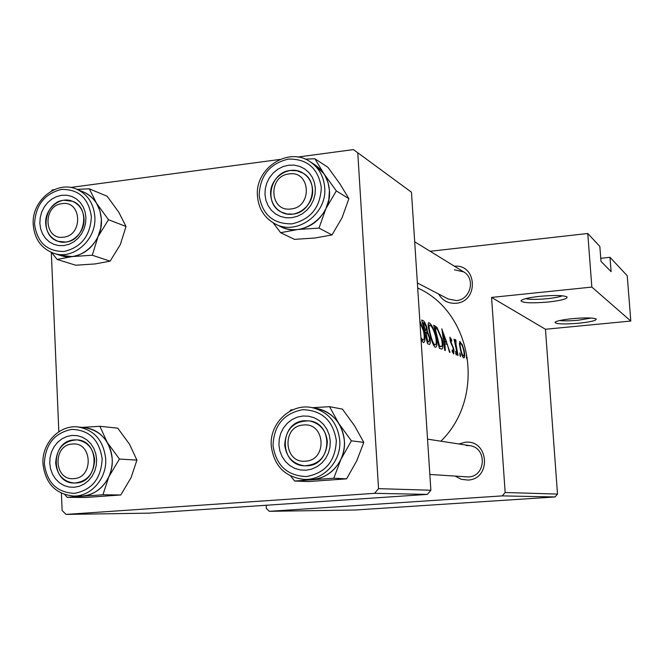 <?xml version="1.0" encoding="UTF-8"?>
<svg xmlns="http://www.w3.org/2000/svg" width="664" height="664" viewBox="0 0 664 664"><rect width="100%" height="100%" fill="white"/><g stroke="black" fill="none" stroke-linecap="round" stroke-linejoin="round"><path stroke-width="1" d="M548.165 302.029C531.383 303.406 522.336 302.967 521.008 300.726C522.452 299.041 528.743 297.572 539.882 296.327C554.324 295.065 563.362 295.264 567.006 296.924C567.753 298.808 561.478 300.51 548.165 302.029M525.481 298.684C530.113 299.588 537.425 299.58 547.402 298.659C554.457 297.912 559.47 296.957 562.449 295.795M578.875 323.21C564.068 324.397 556.1 324.115 554.963 322.364C556.283 320.986 562.059 319.749 572.277 318.662C585.183 317.575 593.151 317.683 596.189 318.994C596.645 320.504 590.877 321.907 578.875 323.21M559.694 320.529C563.993 321.061 570.177 320.961 578.244 320.231L591.333 318.039M454.433 266.206C477.258 263.998 478.86 301.854 455.944 303.265C448.258 303.697 442.481 300.618 438.622 294.019M417.374 282.947L448.183 298.999L456.459 300.56C470.544 299.813 475.856 278.548 463.638 271.866L454.384 269.808M458.882 443.967L465.315 442.249C488.97 439.468 491.725 479.325 467.871 480.064L461.281 479.3L455.388 476.204M429.84 474.445L468.369 476.951C486.098 476.544 487.276 447.494 469.672 445.635L466.244 445.502M421.084 339.985L423.458 342.649C425.226 341.96 425.416 338.159 424.039 331.236L419.839 320.812M429.11 322.762L428.811 322.687C427.716 323.219 428.056 326.896 429.832 333.735C431.583 341.279 433.376 345.786 435.211 347.239L435.534 347.297C437.202 346.625 437.36 342.923 436.007 336.183C433.775 328.738 431.476 324.264 429.11 322.762L428.438 322.828M459.803 352.957L460.384 356.643L460.517 354.966L459.712 352.966M466.377 355.555L466.958 359.174L467.082 357.522L466.294 355.564M454.043 339.155L457.537 355.29L458.011 355.464L456.019 344.525L455.944 340.192L455.28 339.462L455.205 341.711L454.043 339.155M451.703 339.918L449.91 337.179L450.225 341.03L453.13 348.036L453.363 352.011L452.234 349.978L452.159 351.372L453.711 354.053L454.01 349.745L450.69 341.147L450.549 339.171L451.752 341.171L451.703 339.918L451.188 339.968M441.859 328.838L444.755 350.351L445.303 350.559L444.93 343.57L447.436 344.583L449.47 352.169L450.001 352.376L441.801 328.838M455.645 351.322L456.234 355.041L456.375 353.348L455.554 351.331M460.061 341.47L459.397 343.479L460.276 348.907C461.347 353.995 462.468 356.991 463.63 357.904L463.837 357.946C464.841 357.498 464.941 355.008 464.128 350.467L462.235 344.657L459.629 341.512M439.369 348.268L441.66 349.065C443.187 348.65 443.286 345.263 441.958 338.906L436.97 327.377L433.667 325.252L439.369 348.268M421.681 320.007L427.525 343.695L429.417 344.384C430.405 344.251 430.604 342.234 429.998 338.341L427.483 331.834L426.778 327.144C425.309 323.036 424.014 320.837 422.877 320.529L421.681 320.007M417.697 287.96L418.785 288.508C472.976 313.541 485.816 397.628 440.896 441.195M505.163 492.497L557.503 494.091L555.046 496.954L502.266 495.892L505.163 492.497L491.559 297.422L591.848 287.08L587.764 233.487L599.841 246.419L600.995 261.4L611.112 271.659L610 257.3L600.754 258.304M610 257.3L627.248 275.767L630.8 321.044L545.468 329.261L491.559 297.422M557.503 494.091L545.468 329.261M374.604 493.327L378.538 488.646L430.87 490.239L427.359 494.389L374.604 493.327L66.026 514.409L62.125 510.525L61.403 493.261M58.83 431.774L51.319 252.395M430.87 490.239L411.464 192.211L353.447 149.591L297.713 157.053M279.951 159.435L70.525 187.472M54.199 189.655L52.356 189.904L51.518 190.983M353.447 149.591L411.464 192.211M378.538 488.646L357.805 153.251M66.026 514.409L149.251 513.139L427.359 494.389M502.266 495.892L269.36 511.313L266.339 508.458L266.164 505.254M587.764 233.487L430.156 251.282M555.046 496.954L355.373 510.002L269.36 511.313M591.848 287.08L630.8 321.044M444.407 343.62L444.93 343.57M443.336 333.162L446.673 342.159L444.697 341.346L443.336 333.162L442.846 333.212M444.282 342.383L446.673 342.159M444.183 341.396L444.697 341.346M450.267 341.188L450.69 341.147M450.723 342.724L451.196 342.682M452.773 347.214L453.354 347.156M453.57 349.787L454.01 349.745M452.4 352.086L453.288 352.003M455.562 353.422L456.375 353.348M455.064 340.283L455.944 340.192M455.529 344.574L456.019 344.525M466.319 357.597L467.082 357.522M461.696 344.707L462.235 344.657M460.633 343.404C461.696 344.184 462.708 346.483 463.679 350.301C464.31 353.746 464.26 355.638 463.514 355.962L463.356 355.937C462.451 355.248 461.58 352.974 460.741 349.106C459.986 345.62 459.903 343.703 460.492 343.371L460.633 343.404M462.318 356.037L463.356 355.937M460.326 349.148L460.741 349.106M459.729 355.041L460.517 354.966M434.522 327.618L436.97 327.377M441.51 338.947L441.958 338.906M439.551 346.085L435.028 327.808L437.427 329.385L441.444 338.69C442.357 342.649 442.456 345.222 441.743 346.392L439.07 346.127M434.596 327.85L435.028 327.808M435.551 336.225L436.007 336.183M429.998 325.128C431.866 326.331 433.692 329.942 435.484 335.959C436.613 341.503 436.489 344.467 435.119 344.865L434.862 344.815C433.343 343.686 431.841 340.068 430.363 333.942C428.961 328.381 428.761 325.426 429.757 325.069L429.998 325.128M433.393 344.956L434.862 344.815M429.89 333.992L430.363 333.942M426.321 327.186L426.778 327.144M425.367 332.041L427.483 331.834M429.508 338.383L429.998 338.341M423.092 322.646L423.839 322.961L426.246 326.954L426.263 330.456L425.383 330.174L423.092 322.646L422.636 322.687M424.952 330.406L425.749 330.332M424.91 330.224L425.383 330.174M425.998 332.598L427.558 333.494L429.459 338.125L429.002 341.869L427.724 341.445L425.998 332.598L425.508 332.647M427.276 341.869L428.504 341.752M427.218 341.495L427.724 341.445M423.549 331.286L424.039 331.236M419.93 322.264L423.483 331.004C424.636 336.698 424.479 339.744 423.034 340.142L420.934 337.727M421.208 340.234L422.752 340.084M73.812 478.619C94.006 477.939 92.396 441.51 72.335 444.042C52.307 444.855 53.792 480.927 73.812 478.619M74.16 439.9L77.065 439.892C100.372 440.63 99.409 482.396 76.011 483.002L74.243 483.043C50.306 483.475 50.298 440.788 74.16 439.9M82.693 191.672C88.453 193.929 93.06 197.789 96.521 203.259L99.957 210.903L101.401 219.402C100.289 206.155 94.263 197 83.332 191.938L76.675 189.198C87.689 194.303 93.748 203.533 94.861 216.896C96.62 239.837 73.248 260.388 53.792 253.316L60.64 255.491C79.962 262.512 103.152 242.144 101.393 219.402L100.737 228.184L98.023 236.633L108.514 219.709L96.521 203.259L89.316 188.8L77.065 189.356M85.93 217.443L85.598 223.137L84.112 228.698L81.556 233.836L78.053 238.301L73.787 241.854L68.973 244.319L63.86 245.58L58.706 245.58L53.759 244.311L49.285 241.854L45.484 238.318L42.562 233.902L40.653 228.814L39.857 223.311L40.197 217.667L41.666 212.165L44.189 207.068L47.642 202.628L51.858 199.075L56.631 196.585L61.71 195.282L66.865 195.233L71.82 196.444L76.335 198.86L80.178 202.362L83.149 206.786L85.1 211.899L85.93 217.443M45.708 223.552C46.455 232.417 50.589 238.334 58.133 241.314C70.334 245.954 85.125 233.089 84.021 218.672C83.324 210.206 79.456 204.404 72.426 201.267C60.075 195.838 44.596 208.828 45.708 223.552M89.316 188.8L107.17 196.278L118.798 212.239L126.011 226.482L108.514 219.709M126.011 226.482L120.3 244.626L110.124 261.151L92.271 255.233L98.023 236.633C92.321 248.104 83.714 254.752 72.193 256.561L92.271 255.233M110.124 261.151L95.143 263.932L75.679 265.218L57.104 259.441L72.193 256.561L59.984 255.283M51.618 252.527L57.104 259.441M303.44 425.018C281.511 425.948 283.603 463.638 305.515 461.156C327.642 460.368 325.393 422.287 303.44 425.018M307.241 465.788L304.344 465.796C278.731 465.14 279.104 421.698 304.651 420.735L309.416 420.901C333.901 423.424 331.934 465.149 307.241 465.788M314.23 164.381L323.883 173.694L325.194 175.844L328.124 182.874L329.427 190.518C328.481 179.338 323.625 170.756 314.861 164.788L310.022 161.676C318.861 167.693 323.758 176.342 324.704 187.63C327.269 213.883 296.957 235.961 275.319 224L280.457 226.532C301.921 238.401 331.975 216.539 329.419 190.518L328.821 199.69L325.958 208.521L336.333 190.9L323.883 173.694L314.919 158.771L305.216 159.136M315.367 188.194L315.076 194.145L313.524 199.964L310.785 205.35L307.009 210.023L302.386 213.767L297.14 216.373L291.562 217.717L285.91 217.751L280.482 216.456L275.543 213.916L271.344 210.247L268.09 205.657L265.932 200.354L264.977 194.618L265.285 188.725L266.82 182.965L269.518 177.628L273.236 172.98L277.809 169.245L282.997 166.614L288.549 165.212L294.185 165.128L299.63 166.365L304.61 168.855L308.86 172.491L312.18 177.089L314.379 182.409L315.367 188.194M270.68 194.917C271.344 202.711 274.904 208.438 281.37 212.09C294.899 219.942 314.18 206.13 312.561 189.589C311.956 182.368 308.785 176.89 303.05 173.146C289.512 163.991 269.011 177.877 270.68 194.917M314.919 158.771L327.95 167.32L340.018 183.994L348.899 198.694L336.333 190.9M348.899 198.694L342.06 217.759L332 234.94L319.01 228.084L325.958 208.521C319.865 220.531 310.528 227.52 297.945 229.487L319.01 228.084M332 234.94L314.852 238.019L294.451 239.372L280.606 232.682L297.945 229.487C291.479 230.209 285.429 229.113 279.785 226.2M273.178 222.83L280.606 232.682M289.048 173.943C267.517 175.902 269.551 212.422 291.056 208.944C312.769 207.102 310.594 170.225 289.048 173.943M292.791 214.115L286.889 213.966L281.37 212.09C263.359 203.84 270.165 172.125 290.284 170.474L296.933 170.714L303.05 173.146C319.907 182.309 312.287 212.721 292.791 214.115M329.56 406.683L342.425 409.107L354.667 425.956L363.789 442.39L356.776 460.766L346.6 478.844L333.784 478.221L340.898 459.388L351.397 440.821L338.756 423.433L329.56 406.683L312.553 407.696M278.93 445.079L279.237 439.029L280.797 433.177L283.545 427.824L287.329 423.225L291.986 419.606L297.273 417.158L302.925 416.004L308.669 416.203L314.221 417.747L319.293 420.569L323.634 424.528L327.012 429.434L329.269 435.028L330.274 441.029L329.983 447.146L328.406 453.055L325.617 458.459L321.774 463.082L317.06 466.692L311.723 469.116L306.038 470.22L300.277 469.954L294.75 468.352L289.712 465.481L285.429 461.497L282.109 456.6L279.909 451.03L278.93 445.079M327.369 441.543C325.958 430.181 319.965 423.3 309.416 420.901C294.102 420.785 285.869 428.786 284.698 444.905C286.275 457.048 292.832 464.011 304.344 465.796C318.803 464.924 326.472 456.84 327.369 441.543M303.705 479.383L308.669 479.599C328.165 480.985 346.151 461.704 344.417 441.029C342.234 423.375 332.996 412.51 316.686 408.435L311.806 407.555C328.248 411.663 337.569 422.628 339.76 440.448C341.503 461.314 323.36 480.786 303.705 479.383C284.707 476.843 273.883 465.655 271.252 445.81C269.393 423.341 290.691 403.106 311.806 407.555M346.6 478.844L308.362 481.574L294.658 481.026L333.784 478.221M290.691 476.046L294.658 481.026M293.114 409.671L290.633 410.012L289.77 411.306M363.789 442.39L351.397 440.821M315.931 408.302C325.543 409.978 333.145 415.025 338.756 423.433C345.554 434.912 346.268 446.897 340.898 459.388C334.697 471.44 325.194 478.163 312.37 479.549L307.897 479.566M63.503 237.172C83.349 235.529 81.788 200.204 62.067 203.64C42.388 205.4 43.824 240.393 63.503 237.172M63.902 200.237L72.426 201.267C90.827 207.326 85.341 240.708 65.686 242.053L58.133 241.314C39.035 236.019 43.857 201.831 63.902 200.237M99.874 426.305L117.744 428.147L129.538 444.266L136.925 460.111L131.082 477.632L120.79 494.971L102.92 494.78L108.813 476.843L119.429 459.048L107.261 442.44L99.874 426.305L82.17 427.375M49.742 463.148L50.082 457.363L51.576 451.777L54.141 446.656L57.66 442.274L61.943 438.829L66.79 436.505L71.969 435.418L77.207 435.634L82.253 437.136L86.843 439.85L90.76 443.652L93.79 448.349L95.774 453.711L96.629 459.455L96.288 465.298L94.778 470.95L92.18 476.105L88.619 480.512L84.278 483.956L79.389 486.247L74.185 487.285L68.931 487.019L63.902 485.467L59.345 482.703L55.485 478.877L52.506 474.187L50.564 468.85L49.742 463.148M94.653 459.878C93.309 448.308 87.449 441.643 77.065 439.892C63.81 440.63 56.681 448.316 55.668 462.949C57.096 475.009 63.287 481.707 74.243 483.043C86.992 481.757 93.79 474.038 94.653 459.878M73.488 496.049L80.286 496.108C97.708 496.738 113.519 478.603 112.224 459.289C110.124 441.153 100.961 430.596 84.743 427.633L78.012 426.96C94.354 429.948 103.576 440.597 105.692 458.899C106.987 478.387 91.043 496.68 73.488 496.049C55.485 494.099 45.31 483.351 42.969 463.787M120.79 494.971L85.756 497.469L67.155 497.344L102.92 494.78M64.865 494.639L67.155 497.344M136.925 460.111L119.429 459.048M84.046 427.566C93.89 428.537 101.633 433.501 107.261 442.44C113.337 453.446 113.851 464.916 108.813 476.843C103.02 488.355 94.255 494.755 82.535 496.041L79.572 496.099M451.462 344.649L452.151 344.583M456.707 350.061L457.139 350.019M433.891 325.858L434.837 325.767M439.12 346.442L440.207 346.342M421.906 320.629L422.877 320.529M91.366 216.746C88.661 198.196 78.692 189.091 61.461 189.431C44.513 193.672 35.532 205.193 34.536 223.992C37.051 242.385 46.912 251.54 64.109 251.473C81.249 247.39 90.337 235.82 91.366 216.746M321.31 187.439C318.097 168.083 307.058 158.646 288.201 159.111C269.692 163.651 260.014 175.736 259.167 195.357C262.156 214.538 273.078 224.042 291.911 223.868C310.636 219.502 320.43 207.359 321.31 187.439M273.012 445.544C276.075 465.447 287.205 475.781 306.394 476.569C325.476 473.025 335.453 461.024 336.333 440.556C333.037 420.461 321.783 410.178 302.568 409.705C283.711 413.44 273.858 425.383 273.012 445.544M44.33 463.58C46.903 482.628 56.938 492.555 74.443 493.36C91.881 490.032 101.119 478.586 102.156 459.023C99.384 439.792 89.242 429.915 71.712 429.392C54.465 432.895 45.335 444.291 44.33 463.58M521.398 300.286L521.008 300.726M453.363 352.02L452.408 352.111M463.514 355.97L462.335 356.078M460.492 343.371L459.397 343.479M441.178 346.583L439.17 346.774M435.119 344.873L433.434 345.031M429.757 325.061L428.172 325.219M426.263 330.456L425.001 330.581M429.002 341.869L427.292 342.026M423.034 340.151L421.25 340.317M76.675 189.198C56.656 180.068 31.465 200.719 33.2 224.407M33.208 224.54C34.445 238.982 41.301 248.577 53.792 253.316M469.672 445.635L427.541 439.136M310.022 161.676C288.267 146.312 254.827 168.407 257.449 195.93M257.458 196.038C258.578 208.845 264.529 218.166 275.319 224M414.693 241.779L463.638 271.866M78.012 426.96C59.395 424.595 41.649 443.361 42.961 463.754"/></g></svg>
